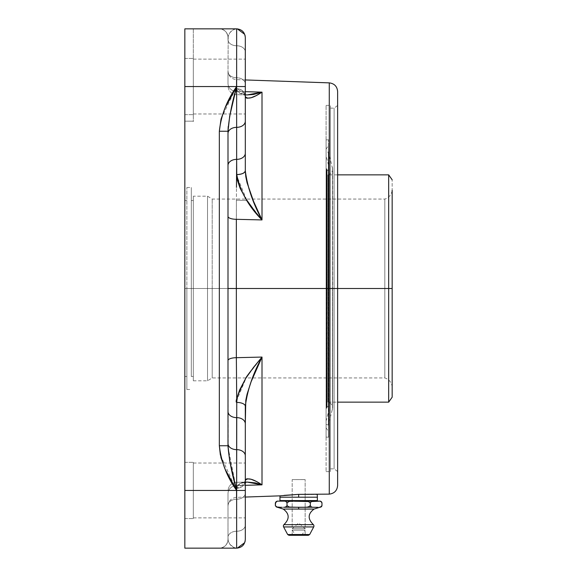 <?xml version="1.0" encoding="UTF-8"?>
<svg xmlns="http://www.w3.org/2000/svg" width="577" height="577" viewBox="0 0 577 577"><rect width="100%" height="100%" fill="white"/><g stroke="black" fill="none" stroke-linecap="round" stroke-linejoin="round"><path stroke-width="0.43" stroke-dasharray="2.88 2.16" d="M236.758 174.961L236.649 86.55L184.835 86.55L184.835 58.436L184.835 86.55L193.324 86.55L184.835 86.55L184.835 58.436L184.835 86.55L193.324 86.55L193.324 58.436L193.324 86.55L184.835 86.55L193.324 86.55L193.324 58.436L193.324 86.55L193.324 59.128L193.324 86.55L245.304 86.55L193.324 86.55L193.324 59.128L193.324 86.55L245.304 86.55L245.304 59.128L245.304 86.55L193.324 86.55L245.304 86.55L245.304 59.128L245.304 86.55L193.324 86.55L193.324 113.972L193.324 86.55L245.304 86.55L245.304 113.972L245.304 86.55L193.324 86.55L193.324 114.664L193.324 58.436L193.324 114.664L193.324 58.436L193.324 113.972L193.324 59.128L193.324 86.55L184.835 86.55L184.835 114.664L184.835 86.55L193.324 86.55L193.324 114.664L193.324 86.55L184.835 86.55L184.835 114.664L184.835 28.85L184.835 121.17L193.324 121.17L193.331 121.632L193.324 28.85L193.324 121.632L193.324 28.85L184.835 28.85L193.324 28.85L193.324 121.17L184.835 121.17L193.324 121.17L184.835 121.17L184.835 28.85L236.649 28.85L234.305 29.283L232.113 30.502L229.704 32.976L228.211 36.005L227.994 71.642A8.655 6.123 180 0 0 236.649 77.765L236.758 88.692L246.934 94.967L262.008 92.154C252.971 98.184 247.403 99.619 245.304 96.453C244.771 91.815 241.922 89.233 236.758 88.692C241.922 89.233 244.771 91.815 245.304 96.453L245.304 51.872A8.655 6.123 0 0 0 236.649 45.749L236.649 77.765A8.655 6.123 0 0 1 245.304 83.881A8.655 6.123 180 0 0 236.649 77.765L236.758 88.692L236.649 77.765A8.655 6.123 180 0 1 245.304 83.881L245.304 170.749C247.403 186.962 252.971 203.349 262.008 219.931L254.19 210.482L246.934 200.493L236.411 200.205L236.346 219.31L262.008 219.931L246.934 200.493L236.808 176.014M236.346 485.582A8.655 8.165 180 0 0 227.994 493.739L227.994 505.358L227.994 493.739A8.655 8.165 180 0 1 236.346 485.582L236.346 497.374L236.346 485.582A8.655 8.165 -0 0 0 227.994 493.739A8.655 8.165 0 0 1 236.346 485.582L236.649 499.235L236.411 482.322L246.92 482.033L239.895 483.613L236.758 488.308C241.922 487.767 244.771 485.185 245.304 480.547C247.403 477.381 252.971 478.816 262.008 484.846L246.934 482.033C240.919 482.055 237.529 484.146 236.758 488.308L236.649 499.235L236.346 485.582L262.008 484.846L254.19 482.668L246.934 482.033L236.411 482.322L236.346 485.582L245.304 485.322L236.346 485.582L236.346 497.374L236.346 485.582L262.008 484.846L262.008 357.069L236.346 357.69A8.655 2.863 180 0 0 227.994 360.553L228.211 450.478L230.879 466.634L236.649 490.45L184.835 490.45L184.835 462.336L184.835 490.45L193.324 490.45L184.835 490.45L184.835 462.336L184.835 490.45L193.324 490.45L193.324 462.336L193.324 490.45L184.835 490.45L193.324 490.45L193.324 462.336L193.324 490.45L193.324 463.028L193.324 490.45L245.304 490.45L193.324 490.45L193.324 463.028L193.324 490.45L245.304 490.45L245.304 463.028L245.304 490.45L193.324 490.45L245.304 490.45L245.304 463.028L245.304 490.45L193.324 490.45L193.324 517.872L193.324 490.45L245.304 490.45L245.304 517.872L245.304 490.45L193.324 490.45L193.324 518.564L193.324 462.336L193.324 518.564L193.324 462.336L193.324 517.872L193.324 463.028L193.324 490.45L184.835 490.45L184.835 518.564L184.835 490.45L193.324 490.45L193.324 518.564L193.324 490.45L184.835 490.45L184.835 518.564L184.835 86.55L236.649 86.55L230.879 110.366L228.211 126.522M228.016 447.103L236.649 490.45L236.649 449.649A8.655 6.123 180 0 1 227.994 443.533L227.994 411.516L227.994 443.533A8.655 6.123 0 0 0 236.649 449.649L236.649 417.633A8.655 6.123 180 0 1 227.994 411.516A8.655 6.123 0 0 0 236.649 417.633L236.346 357.69L236.758 402.407A8.655 3.837 180 0 1 245.304 406.251L245.78 400.409L248.875 388.04L253.62 375.49L262.008 357.069C252.971 373.651 247.403 390.038 245.304 406.251L245.304 480.547L245.78 479.35L247.05 478.78L251.103 479.263L256.311 481.42L262.008 484.846L262.008 357.069L246.329 377.437L236.902 399.969L237.522 396.356L240.147 388.696L245.773 378.31L255.258 365.169L262.008 357.069L236.346 357.69L236.346 288.5L337.624 288.5L327.88 288.5L327.88 402.147L327.88 288.5L388.674 288.5L388.674 402.147L388.674 288.5L392.165 288.5L193.324 288.5L193.324 380.82L193.324 288.5L191.297 288.5L191.297 376.478L191.297 288.5L186.861 288.5L186.861 389.497L186.861 288.5L184.835 288.5L184.835 376.478L184.835 200.522L184.835 288.5L186.861 288.5L184.835 288.5L186.861 288.5L186.861 187.503L186.861 288.5L191.297 288.5L186.861 288.5L191.297 288.5L191.297 187.503L191.297 288.5L191.297 200.522L191.297 288.5L193.324 288.5L191.297 288.5L193.324 288.5L193.324 196.18L193.324 288.5L207.525 288.5L193.324 288.5L207.525 288.5L207.525 196.18L207.525 380.82L207.525 288.5L207.525 380.82L207.525 288.5L212.206 288.5L212.206 377.935L212.206 288.5L212.206 377.935L212.206 288.5L207.525 288.5L207.525 196.18L207.525 288.5L207.525 196.18L207.525 288.5L384.823 288.5L384.823 199.065L384.823 288.5L212.206 288.5L212.206 199.065L212.206 288.5L384.823 288.5L384.823 377.935L384.823 288.5L392.165 288.5L384.823 288.5L384.823 199.065L384.823 288.5L384.823 199.065L384.823 288.5L392.165 288.5L392.165 397.2L392.165 334.703M245.304 37.548L245.304 51.872A8.655 6.123 180 0 0 236.649 45.749A8.655 6.123 180 0 1 245.304 51.872L245.304 83.881A8.655 6.123 0 0 0 236.649 77.765L236.649 45.749A8.655 6.123 180 0 1 227.994 39.633A8.655 6.123 180 0 0 236.649 45.749L236.411 94.678L236.346 91.418L245.304 91.678L236.346 91.418L236.346 79.626L236.346 91.418A8.655 8.165 180 0 1 227.994 83.261L227.994 71.642A8.655 6.123 0 0 0 236.649 77.765L236.649 45.749A8.655 6.123 -0 0 1 227.994 39.633A8.655 6.123 -0 0 0 236.649 45.749A8.655 6.123 0 0 1 245.304 51.872L245.304 96.453A8.655 7.753 0 0 0 236.758 88.692A8.655 7.753 -0 0 1 245.304 96.453L245.304 37.563M227.994 334.263L227.994 360.553A8.655 2.863 -0 0 1 236.346 357.69L236.346 219.31L262.008 219.931L262.008 92.154L236.346 91.418L236.404 94.678M227.994 297.754L227.994 343.12M392.165 312.669L392.165 179.8L392.165 288.5L388.674 288.5L388.674 174.853L388.674 288.5L327.88 288.5L327.88 174.853L327.88 288.5L327.88 174.853L327.88 288.5L327.88 174.853L327.88 288.5L332.677 288.5L328.356 288.5L328.356 151.96L328.356 288.5L326.084 288.5L326.084 152.566L326.084 424.434L326.084 288.5L328.356 288.5L328.356 151.96L328.356 288.5L326.084 288.5L328.616 288.5L328.616 437.135L328.616 288.5L326.084 288.5L326.084 427.773L326.084 288.5L326.084 427.773L326.084 288.5L328.616 288.5L326.084 288.5L326.084 437.135L326.084 288.5L330.419 288.5L330.419 105.382L330.419 288.5L334.112 288.5L334.112 108.151L334.112 288.5L330.419 288.5L330.419 108.151L330.419 288.5L326.084 288.5L326.084 105.382L326.084 288.5L328.356 288.5L328.356 425.04L328.356 288.5L332.475 288.5L332.475 167.323L332.475 409.677L332.475 288.5L328.356 288.5L328.356 425.04L328.356 288.5L332.475 288.5L332.475 409.677L332.677 288.5L327.88 288.5L332.677 288.5L327.88 288.5L327.88 402.147L327.88 288.5L327.88 402.147L327.88 288.5L337.624 288.5L334.112 288.5L334.112 108.151L334.112 288.5L337.624 288.5L337.624 105.476L337.624 288.5L329.272 288.5L329.272 494.128M285.492 495.232L298.662 494.359L285.492 495.232M306.517 494.229L298.662 494.359L317.263 494.547L306.517 494.229M317.263 494.547L311.811 494.316M298.662 497.208L298.662 494.359L298.662 497.208L317.357 497.208L298.662 497.208M337.624 483.735L337.624 91.527L337.624 471.524L337.624 288.5L334.112 288.5L334.112 468.849L334.112 288.5L334.112 468.849L334.112 288.5L330.419 288.5L330.419 468.849L330.419 270.548L330.419 471.618L330.419 288.5L326.084 288.5L326.084 471.618L326.084 270.548L326.084 306.452L326.084 288.5L328.616 288.5L328.616 139.865L328.616 306.344L328.616 145.216L328.616 288.5L326.084 288.5L326.084 139.865L326.084 288.5L326.084 149.227L326.084 288.5L326.084 149.227L326.084 288.5L328.616 288.5L328.616 431.784L328.616 288.5L326.084 288.5L326.084 301.821L326.084 274.847L326.084 302.153L326.084 288.5L337.624 288.5L337.624 485.473M317.357 500.584L279.968 500.584L317.357 500.584M285.06 501.132L312.272 501.132M320.689 501.341L321.98 502.993A2.207 2.207 0 0 0 321.908 502.661A2.207 2.207 0 0 1 321.98 502.993L321.685 502.163L320.185 501.132M319.925 501.139L311.248 501.536L310.325 502.993L310.325 505.596L311.27 506.916L312.395 507.248M306.409 507.233L298.662 507.298L298.662 509.058L314.104 509.058L283.228 509.058L298.662 509.058L298.662 507.298L291.176 507.248M284.937 507.248L281.114 507.298M280.364 507.298L276.671 507.089M281.944 507.298L312.438 507.248M320.653 507.089L320.141 507.219M321.036 506.916L321.98 505.596A2.077 2.077 0 0 1 321.887 505.935A2.077 2.077 0 0 0 321.98 505.596L321.036 506.916M388.674 288.5L388.674 402.147M303.192 535.297L306.077 535.297A0.923 0.923 0 0 1 305.154 534.374L292.171 534.374L305.154 534.374L305.154 530.169L292.171 530.169L305.154 530.169L292.171 530.169L292.171 534.374L292.171 530.169L305.154 530.169L305.154 534.374L292.171 534.374A0.923 0.923 0 0 1 291.248 535.297L298.662 535.297L291.248 535.297A0.923 0.923 0 0 0 292.171 534.374L305.154 534.374A0.923 0.923 0 0 0 306.077 535.297L298.662 535.297L308.378 535.297L298.662 535.297L298.662 534.533L309.654 534.533L298.662 534.533M296.838 535.297L291.248 535.297L296.838 535.297M302.153 535.297L306.077 535.297M326.084 302.153L326.084 427.773L326.084 302.153M326.084 274.847L326.084 149.227L326.084 274.847M326.084 275.179L326.084 152.566L326.084 275.179M326.084 301.821L326.084 424.434L326.084 301.821M283.61 526.938L313.715 526.938L283.61 526.938M332.475 288.5L332.475 167.323L332.475 288.5M328.616 303.069L328.616 437.135L328.616 303.069M328.616 270.656L328.616 145.216L328.616 270.656M328.616 306.344L328.616 431.784L328.616 306.344M307.721 507.082L310.325 505.596L310.65 506.354M285.73 507.075L285.009 507.241M311.493 501.391L310.325 502.993L308.479 501.536L306.091 501.132L288.853 501.536L287.007 502.993L287.007 505.596L286.062 506.916L287.007 505.596L288.897 506.916L291.234 507.248M283.913 524.666L313.412 524.666L283.913 524.666M193.324 196.18L193.324 297.552L193.324 196.18L207.525 196.18L212.206 199.065L384.823 199.065C389.042 197.637 391.494 194.723 392.165 190.323L392.165 275.856M326.084 270.548L326.084 105.382L326.084 270.548M326.084 303.069L326.084 437.135L326.084 303.069M326.084 273.931L326.084 139.865L326.084 273.931M284.425 507.248L288.053 507.248M392.165 288.5L392.165 386.208L392.165 288.5M275.344 505.596L276.289 506.916L275.402 505.813M305.168 507.248L312.9 507.248L305.168 507.248M317.004 507.291L317.696 507.284M316.751 507.298L316.095 507.298M315.345 507.298L312.9 507.248M330.419 270.548L330.419 105.382L330.419 270.548M330.419 306.452L330.419 471.618L330.419 306.452M330.419 270.822L330.419 108.151L330.419 270.822M309.423 501.132L312.345 501.146M306.091 507.248L308.435 506.916L310.325 505.596L310.325 502.993L307.88 501.37M319.867 501.132L290.981 501.146M289.452 501.37L287.007 502.993L286.084 501.536L284.887 501.132L277.458 501.132L275.467 502.524M286.704 502.163L286.084 501.536L287.007 502.993L287.007 505.596L289.604 507.082M287.901 501.132L277.27 501.161M280.372 507.298L281.172 507.298M276.635 501.341L275.344 502.993M384.823 288.5L384.823 377.935L384.823 288.5M212.206 288.5L212.206 377.935L212.206 288.5M306.091 501.132L291.234 501.132M207.525 288.5L207.525 380.82L207.525 288.5M337.624 270.563L337.624 105.476L337.624 270.563M337.624 306.437L337.624 471.524L337.624 306.437M193.324 297.552L193.324 380.82L193.324 297.552M193.324 288.5L193.324 376.478L193.324 288.5M329.272 82.872L329.272 288.5L329.272 82.872L329.272 288.5L236.346 288.5L236.411 200.205L246.934 200.493L239.895 187.727L236.758 174.593C241.922 174.326 244.771 173.042 245.304 170.749L245.78 176.591L248.781 188.665L253.44 201.099L262.008 219.931L262.008 92.154L236.346 91.418L236.649 77.765A8.655 6.123 180 0 1 227.994 71.642L227.994 83.261A8.655 8.165 180 0 0 236.346 91.418L236.346 79.626L236.346 91.418A8.655 8.165 0 0 1 227.994 83.261A8.655 8.165 0 0 0 236.346 91.418L236.411 94.664L245.773 94.909C237.803 92.212 234.796 90.135 236.758 88.692L236.649 77.765A8.655 6.123 0 0 1 227.994 71.642L228.211 36.005L229.704 32.976L232.113 30.502L234.305 29.283L236.649 28.85C231.817 29.629 228.932 32.514 227.994 37.505C227.446 32.283 224.561 29.398 219.339 28.85L236.649 28.85L219.339 28.85A8.655 8.655 0 0 1 227.994 37.505A8.655 8.655 0 0 0 219.339 28.85A8.655 8.655 0 0 1 227.994 37.505C228.932 32.514 231.817 29.629 236.649 28.85L236.649 86.55L236.649 28.85L184.835 28.85L193.324 28.85L184.835 28.85L184.835 490.45L236.649 490.45L220.371 455.094L225.109 469.195L236.649 490.45L236.794 401.231M281.439 495.672L280.018 495.845M284.259 495.362L281.612 495.65M236.52 178.452L236.411 200.205L236.52 178.452M236.758 402.313L236.815 400.907M246.934 482.033L244.331 482.487L245.304 480.547L245.304 486.115L245.304 406.251L245.304 480.547A8.655 7.753 180 0 1 236.758 488.308A8.655 7.753 180 0 0 245.304 480.547C244.771 485.185 241.922 487.767 236.758 488.308L246.934 482.033L236.411 482.322L236.649 499.235A8.655 6.123 0 0 0 227.994 505.358A8.655 6.123 0 0 1 236.649 499.235L236.758 488.308L236.649 499.235A8.655 6.123 0 0 0 245.304 493.119L245.304 406.251C244.771 403.958 241.922 402.674 236.758 402.407M236.758 488.257L237.522 485.711L240.147 483.476L246.898 482.033M236.411 482.322C231.283 482.942 228.478 485.827 227.994 490.969C228.478 485.827 231.283 482.942 236.411 482.322L236.469 483.764M236.758 88.743L237.522 91.289L240.147 93.524L245.773 94.909L250.404 94.859L255.258 94.116L262.008 92.154L258.539 94.361M245.304 96.496L244.331 94.513L246.934 94.967L239.549 93.193L237.544 91.317L236.758 88.692M191.297 288.5L191.297 187.503L191.297 288.5M259.116 94.015L251.103 97.737L247.05 98.22L245.78 97.65M245.304 94.808L244.331 94.513L245.304 96.453L245.304 170.749A8.655 3.837 0 0 1 236.758 174.593L236.649 159.367A8.655 6.123 180 0 0 227.994 165.484L227.994 216.447A8.655 2.863 -0 0 0 236.346 219.31A8.655 2.863 180 0 1 227.994 216.447L227.994 306.964M227.994 225.117L227.994 165.484A8.655 6.123 0 0 1 236.649 159.367L236.649 127.351A8.655 6.123 180 0 0 227.994 133.467L227.994 216.447L227.994 133.467A8.655 6.123 0 0 1 236.649 127.351A8.655 6.123 180 0 0 245.304 121.228L245.304 51.872L245.304 121.228A8.655 6.123 0 0 1 236.649 127.351L236.649 86.55C231.817 103.406 228.932 118.307 227.994 131.246L227.994 445.754L227.994 131.246L219.339 131.246L227.994 131.246M245.304 423.756A8.655 6.123 0 0 0 236.649 417.633A8.655 6.123 180 0 1 245.304 423.756L245.304 455.772A8.655 6.123 -0 0 0 236.649 449.649A8.655 6.123 180 0 1 245.304 455.772L245.304 423.756M227.994 493.739L227.994 506.022L227.994 493.739M227.994 505.358A8.655 6.123 180 0 1 236.649 499.235L236.649 531.251A8.655 6.123 -0 0 0 227.994 537.367L227.994 505.358L227.994 537.367A8.655 6.123 0 0 1 236.649 531.251L236.649 499.235A8.655 6.123 180 0 0 227.994 505.358L227.994 537.367L227.994 505.358M245.304 482.192L244.331 482.487L245.304 480.547L245.304 493.119A8.655 6.123 0 0 1 236.649 499.235L236.758 488.308M236.346 357.69L236.649 417.633M227.994 260.847L227.994 270.036M227.994 445.754L219.339 445.754L227.994 445.754L227.994 233.88M245.304 490.45L245.304 539.495L245.304 490.45M245.304 86.55L245.304 113.972L245.304 86.55M245.304 493.119L245.304 525.128L245.304 493.119A8.655 6.123 180 0 1 236.649 499.235L236.649 531.251A8.655 6.123 0 0 0 245.304 525.128A8.655 6.123 -0 0 1 236.649 531.251L236.649 548.15L233.606 547.422L229.704 544.024L228.211 540.995L227.994 537.367A8.655 6.123 180 0 1 236.649 531.251A8.655 6.123 180 0 0 227.994 537.367L228.211 540.995L229.704 544.024L233.606 547.422L236.649 548.15L236.649 499.235A8.655 6.123 180 0 0 245.304 493.119L245.304 525.128L245.304 493.119M245.304 539.437L245.304 525.128A8.655 6.123 180 0 1 236.649 531.251L236.649 490.45L236.649 548.15L219.339 548.15A8.655 8.655 0 0 0 227.994 539.495A8.655 8.655 0 0 1 219.339 548.15A8.655 8.655 0 0 0 227.994 539.495C228.932 544.486 231.817 547.371 236.649 548.15C231.817 547.371 228.932 544.486 227.994 539.495C227.446 544.717 224.561 547.602 219.339 548.15L236.649 548.15L236.649 531.251A8.655 6.123 180 0 0 245.304 525.128L245.304 539.452M245.304 170.749L245.304 149.01M186.861 288.5L186.861 389.497L186.861 288.5M219.339 131.246L219.339 445.754L219.339 131.246L221.013 119.223M221.157 118.667L236.649 86.55L225.109 107.805L221.005 119.237M193.324 490.45L193.324 518.564L193.324 490.45M193.324 86.55L193.324 114.664L193.324 86.55M184.835 548.15L184.835 490.45L184.835 548.15L236.649 548.15L184.835 548.15M236.649 548.15L219.339 548.15L236.649 548.15M219.339 28.85L236.649 28.85L219.339 28.85M184.835 86.55L184.835 58.436L184.835 86.55M184.835 490.45L184.835 518.564L184.835 490.45M184.835 288.5L184.835 376.478L184.835 288.5M303.891 479.566L305.154 479.602L305.154 528.77L292.171 528.77L292.171 479.602L303.891 479.566M292.171 479.602L305.154 479.602L292.171 479.602L292.171 528.77L305.154 528.77L305.154 479.602L305.154 528.77L292.171 528.77L305.154 528.77L298.662 522.942L292.178 528.77M329.352 288.5L329.352 168.159L329.352 288.5L326.084 288.5L329.352 288.5L329.352 168.159L329.445 288.5L329.352 408.841L329.445 288.5L326.589 288.5L329.445 288.5L326.589 288.5L326.589 171.758L326.589 288.5L326.589 171.758L326.589 288.5L326.084 288.5L326.084 155.963L326.084 288.5L326.185 168.772L326.084 288.5L326.084 168.996L326.084 288.5L326.084 168.996L326.084 288.5L326.589 288.5L326.589 405.242L326.589 288.5L326.084 288.5L326.084 405.977L326.084 288.5L326.084 405.977L326.084 288.5L326.878 288.5L326.878 170.338L327.087 288.5L326.185 288.5L326.726 288.5L326.726 408.227L327.087 288.5L326.878 406.662L326.878 288.5L326.878 406.662L326.878 288.5L326.084 288.5L326.084 171.023L326.084 288.5L326.084 171.023L326.084 288.5L326.878 288.5L326.084 288.5L326.084 171.023L326.084 405.977L326.084 171.758L326.084 405.242L326.084 171.758L326.084 288.5L326.589 288.5L326.589 171.758L326.589 405.242L326.589 288.5L326.589 405.242L326.589 288.5L329.445 288.5L326.084 288.5L326.084 408.004L326.185 168.772L326.726 408.227L326.726 168.772L327.087 288.5L326.878 170.338L327.087 407.492L327.087 288.5L326.185 288.5L326.185 408.227L326.084 288.5L329.352 288.5L329.352 408.841L329.352 288.5M326.878 288.5L326.878 406.662L326.878 288.5M327.087 288.5L327.087 169.508L327.087 288.5M326.726 288.5L326.726 168.772L326.726 288.5M326.084 288.5L326.084 421.037L326.084 288.5M184.835 58.436L193.324 58.436L184.835 58.436M184.835 462.336L193.324 462.336L184.835 462.336M184.835 200.522L186.861 200.522M193.324 59.128L245.304 59.128L193.324 59.128M193.324 463.028L245.304 463.028L193.324 463.028M186.861 187.503L191.297 187.503M227.994 506.022C228.463 500.908 231.247 498.023 236.346 497.374L245.304 497.057M191.297 200.522L193.324 200.522M330.419 108.151L334.112 108.151L337.624 105.476M193.324 380.82L207.525 380.82L212.206 377.935L384.823 377.935C389.042 379.363 391.494 382.277 392.165 386.677M326.084 105.382L330.419 105.382M326.084 437.135L328.616 437.135M326.084 424.434L328.356 425.04L332.677 408.098L332.677 288.5L332.677 408.098C332.46 404.982 330.866 402.998 327.88 402.147L337.624 402.147M326.084 427.773L328.616 431.784M292.171 530.169L295.72 535.297M301.612 535.297L305.154 530.169M337.624 174.853L327.88 174.853C330.866 174.002 332.46 172.018 332.677 168.902L332.677 288.5L332.677 168.902L328.356 151.96L326.084 152.566M326.084 149.227L328.616 145.216M326.084 139.865L328.616 139.865M326.084 471.618L330.419 471.618M330.419 468.849L334.112 468.849L337.624 471.524M191.297 376.478L193.324 376.478M246.934 94.967L236.411 94.678C231.283 94.058 228.478 91.173 227.994 86.031C228.478 91.173 231.283 94.058 236.411 94.678M245.304 79.943L236.346 79.626C231.247 78.977 228.463 76.092 227.994 70.978M186.861 389.497L191.297 389.497M193.324 517.872L245.304 517.872L193.324 517.872M193.324 113.972L245.304 113.972L193.324 113.972M227.994 539.495L227.994 537.367M227.994 37.505L227.994 39.633M244.706 34.339L245.052 35.449M245.189 36.113L245.268 36.712M245.275 36.82L245.304 37.505M244.706 542.661L245.052 541.551M245.189 540.887L245.268 540.288M245.275 540.18L245.304 539.495M184.835 376.478L186.861 376.478M184.835 518.564L193.324 518.564L184.835 518.564M184.835 114.664L193.324 114.664L184.835 114.664M326.084 171.758L329.445 168.902L329.445 288.5L329.445 168.902L326.084 155.963M326.084 171.023L327.087 169.508L326.726 168.772L326.084 168.996M326.084 408.004L326.726 408.227L327.087 407.492L326.084 405.977M326.084 405.242L329.445 408.098L326.084 421.037M329.445 288.5L329.445 408.098L329.445 288.5"/><path stroke-width="0.87" d="M228.211 126.522L227.994 131.246L229.704 116.107L236.649 86.55L236.649 28.85L236.649 86.55L245.304 86.55L245.304 37.548M245.737 378.368L245.773 378.31C237.803 394.264 234.796 402.299 236.758 402.407L236.649 490.45L245.304 490.45L245.304 455.772A8.655 6.123 180 0 0 236.649 449.649A8.655 6.123 0 0 1 227.994 443.533A8.655 6.123 180 0 0 236.649 449.649A8.655 6.123 -0 0 1 245.304 455.772L245.304 539.437M245.304 497.057L280.018 495.845L298.662 494.359L329.272 494.128L329.272 288.5L227.994 288.5L236.346 288.5L236.346 357.69A8.655 2.863 0 0 0 227.994 360.553A8.655 2.863 180 0 1 236.346 357.69L262.008 357.069L262.008 484.846L245.304 485.322L262.008 484.846C252.971 478.816 247.403 477.381 245.304 480.547L245.78 479.35L247.05 478.78L251.103 479.263L256.311 481.42L262.008 484.846L255.258 482.884L246.92 482.033L262.008 484.846L262.008 357.069C251.053 370.499 245.643 377.574 245.773 378.296L239.549 390.11L237.544 396.262L236.794 401.231M227.994 343.12L227.994 334.263M227.994 306.971L227.994 297.754M236.808 176.014L237.522 180.644L240.147 188.304L245.773 198.69L255.258 211.831L262.008 219.931C252.971 203.349 247.403 186.962 245.304 170.749L245.304 170.749C244.771 173.042 241.922 174.326 236.758 174.593C240.003 191.153 248.42 206.27 262.008 219.931L236.346 219.31L236.346 357.69L262.008 357.069L253.563 367.318L245.773 378.296M312.179 494.323L298.662 494.359L298.662 497.208L317.357 497.208L279.968 497.208L279.968 500.584L317.357 500.584L317.357 497.208L317.357 500.584A0.548 0.548 0 0 0 317.905 501.132M329.272 494.128C334.364 493.472 337.148 490.594 337.624 485.473L337.624 288.5L329.272 288.5L329.272 494.128L329.272 288.5L388.674 288.5L388.674 402.147L388.674 288.5L337.624 288.5L337.624 91.527L337.624 483.735M310.65 506.354L310.325 505.596L308.435 506.916L306.091 507.248L312.438 507.248L309.423 507.248L312.438 507.248L311.27 506.916L310.325 505.596L310.325 502.993L311.248 501.536L320.185 501.132A2.207 2.207 0 0 1 321.908 502.661A2.207 2.207 0 0 0 320.185 501.132L321.685 502.163L321.98 502.993L321.98 505.596L320.185 507.248A2.077 2.077 0 0 0 321.887 505.935A2.077 2.077 0 0 1 320.185 507.248L319.009 507.255M392.165 334.703L392.165 312.669M288.053 507.248L284.937 507.248M284.403 507.248L283.834 507.255M281.114 507.298L280.364 507.298M289.604 507.082L298.662 507.298L298.662 509.058L283.228 509.058C289.553 513.732 289.784 518.932 283.913 524.666A1.955 1.955 0 0 0 283.61 526.938L313.715 526.938A1.955 1.955 0 0 0 313.412 524.666L283.913 524.666C289.784 518.932 289.553 513.732 283.228 509.058L314.104 509.058C307.779 513.732 307.548 518.932 313.412 524.666A1.955 1.955 0 0 1 313.715 526.938L283.61 526.938L287.671 534.533L309.654 534.533L313.715 526.938L309.654 534.533L298.662 534.533L298.662 535.297L308.378 535.297L306.437 535.297L308.378 535.297L309.654 534.533M392.165 275.856L392.165 397.2L392.165 288.5L388.674 288.5L388.674 174.853L388.674 288.5L392.165 288.5L392.165 190.323M392.165 397.2L388.674 402.147L388.674 288.5M306.077 535.297L302.391 535.297M288.954 535.297L298.662 535.297L298.662 534.533L287.671 534.533L288.954 535.297L306.437 535.297M287.671 534.533L283.61 526.938A1.955 1.955 0 0 1 283.913 524.666L313.412 524.666C307.548 518.932 307.779 513.732 314.104 509.058L298.662 509.058L298.662 507.298L312.9 507.248L291.234 507.248L288.897 506.916L287.007 505.596L286.062 506.916L286.682 506.354L284.887 507.248L291.234 507.248L288.897 506.916L287.007 505.596L286.682 506.354M306.409 507.233L307.721 507.082M277.349 507.241L276.289 506.916L275.344 505.596L276.296 506.916M283.228 509.058L276.289 506.916L280.372 507.298M315.345 507.298L312.438 507.248M317.696 507.284L317.004 507.291M316.917 507.298L316.153 507.298M316.095 507.298L315.641 507.298M321.057 501.536L319.867 501.132L321.057 501.536L321.98 502.993L321.98 505.596L321.036 506.916M319.867 507.248L314.104 509.058M321.98 502.993L321.685 502.163M288.853 501.536L287.007 502.993L287.007 505.596L287.007 502.993L286.084 501.536L287.007 502.993L288.853 501.536L291.234 501.132L288.853 501.536L291.234 501.132L308.479 501.536L306.091 501.132L312.438 501.132L311.248 501.536L312.438 501.132L306.091 501.132L309.423 501.132M276.26 501.543L277.458 501.132L275.647 502.163L275.344 505.596L275.344 502.993L276.268 501.536L277.458 501.132L287.901 501.132L284.887 501.132L286.084 501.536M284.887 507.248L284.425 507.248M281.172 507.298L281.944 507.298M277.458 501.132L287.901 501.132M291.234 501.132L308.479 501.536L310.325 502.993L310.325 505.596L308.435 506.916L306.091 507.248M308.479 501.536L310.325 502.993L311.248 501.536M305.745 501.132L320.185 501.132M291.58 501.132L284.887 501.132M279.419 501.132A0.548 0.548 0 0 0 279.968 500.584L317.357 500.584M279.968 500.584L279.968 497.208L298.662 497.208L298.662 494.359L284.259 495.362M245.304 96.453L245.78 97.65L245.304 96.453C247.403 99.619 252.971 98.184 262.008 92.154L262.008 219.931L236.346 219.31L236.346 288.5L329.272 288.5L329.272 82.872C334.364 83.528 337.148 86.406 337.624 91.527M236.801 401.159L236.758 402.407A8.655 3.837 -0 0 1 245.304 406.251C247.403 390.038 252.971 373.651 262.008 357.069L251.103 381.772L247.05 394.271L245.809 400.214M246.898 482.033L245.304 482.192M245.312 405.631L245.304 406.251A8.655 3.837 180 0 0 236.758 402.407L236.346 357.69M245.78 97.65L247.05 98.22L251.103 97.737L256.311 95.58L262.008 92.154L245.304 91.678L262.008 92.154L246.934 94.967L253.563 94.44L262.008 92.154L262.008 219.931L253.62 201.51L247.05 182.729L245.78 176.591L245.304 170.749L245.304 153.244A8.655 6.123 180 0 1 236.649 159.367L236.758 174.968M236.469 187.366L236.649 159.367A8.655 6.123 180 0 0 245.304 153.244A8.655 6.123 0 0 1 236.649 159.367L236.469 187.366M245.304 406.251L245.304 423.756A8.655 6.123 180 0 0 236.649 417.633A8.655 6.123 0 0 1 227.994 411.524A8.655 6.123 180 0 0 236.649 417.633A8.655 6.123 0 0 1 245.304 423.756L245.78 400.409M236.346 219.31A8.655 2.863 -0 0 1 227.994 216.447A8.655 2.863 180 0 0 236.346 219.31M227.994 133.467A8.655 6.123 180 0 1 236.649 127.351L236.649 159.367A8.655 6.123 0 0 0 227.994 165.484A8.655 6.123 180 0 1 236.649 159.367L236.758 174.593A8.655 3.837 0 0 0 245.304 170.749L245.304 149.01M227.994 270.036L227.994 260.847M227.994 233.88L227.994 225.117M236.649 417.633L236.649 490.45L229.704 460.893L227.994 445.754L227.994 131.246L227.994 446.028M245.304 423.756L245.304 455.772L245.304 423.756M245.304 37.563L245.304 170.749M227.994 131.246L219.339 131.246L227.994 131.246C228.932 118.307 231.817 103.406 236.649 86.55L236.649 127.351A8.655 6.123 0 0 0 227.994 133.402M245.304 153.244L245.304 121.228A8.655 6.123 180 0 1 236.649 127.351L236.649 159.367A8.655 6.123 0 0 0 245.304 153.244M221.005 119.237L219.339 131.246L221.005 119.237L225.109 107.805L236.649 86.55L236.649 127.351A8.655 6.123 0 0 0 245.304 121.228L245.304 86.55L236.649 86.55C226.855 100.348 221.085 115.249 219.339 131.246L219.339 445.754L220.371 455.094L219.339 445.754L227.994 445.754L228.016 447.103M221.013 119.223L221.157 118.667M245.304 539.452L245.304 490.45L236.649 490.45L236.649 548.15L184.835 548.15L236.649 548.15L236.649 490.45C231.817 473.594 228.932 458.693 227.994 445.754L219.339 445.754C221.222 462.069 226.992 476.963 236.649 490.45L184.835 490.45L184.835 548.15L184.835 490.45L236.649 490.45L225.109 469.195L221.005 457.763L219.339 445.754L219.339 131.246M236.649 86.55L184.835 86.55L184.835 490.45L184.835 86.55L236.649 86.55M184.835 28.85L184.835 86.55L184.835 28.85L236.649 28.85L184.835 28.85M236.649 548.15L236.649 548.15C241.9 547.638 244.785 544.753 245.304 539.495M236.649 28.85C241.9 29.362 244.785 32.247 245.304 37.505M317.263 494.547L317.357 497.208M337.624 402.147L388.674 402.147M295.72 535.297L301.612 535.297M337.624 174.853L388.674 174.853L392.165 179.8M277.148 507.248L275.344 505.596M275.344 502.993L277.148 501.132M279.968 497.208L280.018 495.845M245.304 94.808L246.934 94.967M329.272 82.872L245.304 79.943M237.327 28.879L244.706 34.339M245.052 35.449L245.189 36.113M237.327 548.121L244.706 542.661M245.052 541.551L245.189 540.887"/></g></svg>
